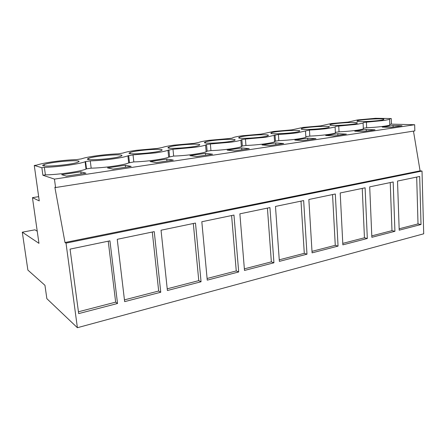 <?xml version="1.0" encoding="UTF-8"?>
<svg xmlns="http://www.w3.org/2000/svg" width="446" height="446" viewBox="0 0 446 446"><rect width="100%" height="100%" fill="white"/><g stroke="black" fill="none" stroke-linecap="round" stroke-linejoin="round"><path stroke-width="0.67" d="M22.3 232.188L27.881 270.086L44.951 285.306L46.863 298.686L77.392 327.704L66.014 243.126L64.999 242.507L54.869 187.264L55.583 187.532L54.44 179.108L42.9 175.245L41.857 167.713L34.27 165.455L39.259 200.901L32.447 197.662L38.964 243.338L22.3 232.188L34.933 229.818L37.235 231.223M55.583 187.532L414.836 130.901L414.663 124.729L391.443 124.133L390.099 124.328L389.815 125.019C387.685 126.023 376.725 127.339 366.651 127.768L363.813 128.186L363.351 128.883C361.031 129.976 349.391 131.397 339.032 131.821L336.033 132.256L335.414 132.953C332.867 134.151 320.462 135.696 309.808 136.102L306.631 136.571L305.867 137.256C303.074 138.567 289.794 140.25 278.834 140.646L275.461 141.142L274.58 141.806C271.508 143.25 257.225 145.095 245.941 145.468L242.362 145.993L241.403 146.623C238.008 148.211 222.571 150.252 210.952 150.597L207.139 151.161L206.158 151.729C202.4 153.485 185.62 155.754 173.656 156.067L168.66 157.154C164.496 159.094 146.137 161.636 133.822 161.909L128.699 162.918C124.066 165.076 103.851 167.941 91.174 168.164L86.502 168.85L85.587 161.558L90.27 160.9C97.507 160.66 105.239 159.969 113.457 158.832C120.459 157.823 125.27 156.825 127.896 155.838L133.036 154.879L155.364 152.894C161.502 152.008 165.7 151.138 167.969 150.285L172.981 149.259L194.506 147.347C199.914 146.567 203.599 145.809 205.561 145.061L206.543 144.537L210.367 143.997L231.151 142.157C235.934 141.466 239.179 140.797 240.89 140.144L241.849 139.57L245.445 139.063L265.532 137.284L278.41 134.424C285.379 134.101 291.857 133.527 297.85 132.702L309.452 130.054C316.348 129.725 322.625 129.173 328.284 128.392L335.102 126.993L335.732 126.357L356.995 124.323L363.1 123.074L363.562 122.438L384.123 120.476L389.609 119.361L389.899 118.731L391.248 118.541L375.504 118.296L357.352 119.963L348.203 122.07L330.893 123.592L320.797 125.856L302.979 127.428L291.84 129.858L273.476 131.481L261.194 134.095L242.25 135.768C237.757 136.392 234.691 137.006 233.057 137.619L232.221 138.098L228.709 138.583L209.146 140.312C204.106 141.014 200.65 141.711 198.771 142.408L194.211 143.35L173.99 145.14C168.32 145.931 164.401 146.723 162.238 147.52L157.51 148.423L136.588 150.28C130.171 151.172 125.711 152.075 123.207 152.995L118.38 153.831C111.606 154.082 104.381 154.723 96.704 155.754C89.423 156.769 84.322 157.806 81.406 158.865L76.584 159.607C69.782 159.835 62.289 160.504 54.1 161.608C45.96 162.74 40.157 163.911 36.695 165.12L34.27 165.455M41.857 167.713L44.366 167.361C51.63 167.144 59.669 166.425 68.483 165.21C76.511 164.039 82.053 162.89 85.108 161.759L85.587 161.558M356.934 121.189L357.279 120.844C360.033 119.528 382.891 118.129 383.934 119.233L383.638 119.617C380.856 120.972 357.068 122.355 356.934 121.189M238.861 137.546L239.385 137.262C243.555 135.4 270.075 133.728 268.347 135.456L267.767 135.807C263.569 137.719 235.967 139.358 238.861 137.546M299.779 131.046L299.244 131.414C295.469 133.164 268.983 134.72 270.951 133.098L271.469 132.785C275.215 131.085 300.66 129.502 299.779 131.046M204.786 142.263L205.283 142.023C209.938 139.977 237.673 138.199 234.964 140.144L234.373 140.457C229.696 142.564 200.823 144.303 204.786 142.263M329.427 126.881L328.953 127.261C325.552 128.866 300.063 130.355 301.234 128.905L301.713 128.576C305.086 127.021 329.572 125.504 329.427 126.881M199.44 145.128L198.883 145.402C193.653 147.721 163.336 149.577 168.538 147.286L168.956 147.096C174.163 144.844 203.292 142.943 199.44 145.128M77.732 162.216L77.716 162.221C70.563 165.282 35.017 167.768 44.16 164.585L44.488 164.468C52.7 161.407 86.184 159.11 77.732 162.216M357.43 122.951L357.045 123.336C353.973 124.808 329.377 126.24 329.85 124.941L330.269 124.601C333.313 123.168 356.945 121.719 357.43 122.951M88.654 158.352L88.682 158.341C95.266 155.582 127.84 153.335 121.083 156.128L120.788 156.251C114.209 159.083 80.302 161.274 88.654 158.352M161.558 150.447L161.095 150.653C155.236 153.218 123.258 155.219 129.909 152.638L130.176 152.526C136.024 150.034 166.748 147.977 161.558 150.447M32.447 197.662L38.657 196.653M77.392 327.704L423.7 233.81L422.016 171.047L66.014 243.126M117.527 303.492L109.928 240.834L70.067 249.119L78.68 313.605L117.527 303.492L115.653 302.148L78.435 311.782M238.699 271.96L233.96 215.061L201.821 221.74L207.251 280.144L238.699 271.96L236.252 270.945L207.1 278.488M269.936 207.58L273.933 262.789L244.492 270.449L239.876 213.829L269.936 207.58M160.766 292.242L154.244 231.625L117.242 239.312L124.657 301.635L160.766 292.242L158.676 291.021L124.445 299.874M201.062 281.755L195.482 223.056L161.039 230.214L167.401 290.513L201.062 281.755L198.777 280.64L167.222 288.807M365.101 187.805L367.32 238.487L342.857 244.854L340.198 192.979L365.101 187.805M394.927 231.301L393.177 181.968L369.706 186.846L371.847 237.305L394.927 231.301L391.984 230.649L371.786 235.878M303.654 200.577L306.987 254.187L279.363 261.378L275.477 206.431L303.654 200.577M338.057 246.103L335.314 193.993L308.849 199.496L312.088 252.86L338.057 246.103L335.269 245.322L311.994 251.349M419.686 176.46L421.013 224.511L399.198 230.186L397.52 181.065L419.686 176.46M64.999 242.507L420.082 170.846L422.016 171.047M413.47 131.118L420.082 170.846M54.44 179.108L414.663 124.729M86.502 168.85L86.028 169.062C80.871 171.454 58.437 174.72 45.403 174.877L44.366 167.361M42.9 175.245L45.403 174.877M80.821 171.821L61.632 174.67L66.409 176.114L85.95 173.182L80.821 171.821L81.088 173.912M337.812 133.7L325.68 135.5L334.126 135.952L346.369 134.112L337.812 133.7L337.895 135.383M366.222 129.491L354.771 131.185L363.473 131.548L375.014 129.819L366.222 129.491L366.289 131.124M241.715 147.955L249.264 148.685L234.501 150.899L227.137 150.118L241.715 147.955L241.86 149.795M166.748 159.077L150.096 161.547L156.379 162.617L173.282 160.081L166.748 159.077L166.943 161.034M125.298 165.226L131.185 166.397L113.039 169.118L107.447 167.874L125.298 165.226L125.527 167.244M205.467 153.335L212.547 154.193L196.77 156.557L189.901 155.643L205.467 153.335L205.634 155.23M275.723 142.91L262.036 144.939L269.83 145.597L283.667 143.523L275.723 142.91L275.851 144.694M307.695 138.171L315.974 138.673L302.973 140.624L294.823 140.077L307.695 138.171L307.801 139.899M393.065 125.504L402.058 125.761L391.159 127.394L382.239 127.11L393.065 125.504L393.121 127.099M91.174 168.164L90.27 160.9M108.233 241.186L115.653 302.148M391.443 124.133L391.248 118.541M366.651 127.768L366.406 122.037M416.687 177.084L418.013 223.914L399.153 228.792M421.013 224.511L418.013 223.914M133.822 161.909L133.036 154.879M129.463 162.55L128.671 155.498M152.292 232.031L158.676 291.021M173.656 156.067L172.981 149.259M169.586 156.669L168.895 149.834M193.313 223.507L198.777 280.64M210.952 150.597L210.367 143.997M207.139 151.161L206.543 144.537M231.602 215.546L236.252 270.945M245.941 145.468L245.445 139.063M242.362 145.993L241.849 139.57M267.422 208.104L271.352 261.863L244.358 268.849M273.933 262.789L271.352 261.863M278.834 140.646L278.41 134.424M275.461 141.142L275.031 134.898M301 201.124L304.289 253.339L279.252 259.817M306.987 254.187L304.289 253.339M309.808 136.102L309.452 130.054M332.549 194.567L335.269 245.322M339.032 131.821L338.737 125.934M362.241 188.402L364.449 237.774L342.784 243.382M367.32 238.487L364.449 237.774M390.239 182.581L391.984 230.649M86.028 169.062L85.108 161.759M44.344 165.929L44.16 164.585M389.815 125.019L389.609 119.361M357.302 121.351L357.279 120.844M128.699 162.918L127.896 155.838M88.832 159.568L88.682 158.341M168.66 157.154L167.969 150.285M130.299 153.636L130.176 152.526M206.158 151.729L205.561 145.061M169.056 148.1L168.956 147.096M241.403 146.623L240.89 140.144M205.366 142.921L205.283 142.023M274.58 141.806L274.145 135.512M239.452 138.065L239.385 137.262M305.867 137.256L305.499 131.135M271.519 133.505L271.469 132.785M335.414 132.953L335.102 126.993M301.752 129.217L301.713 128.576M363.351 128.883L363.1 123.074M330.296 125.17L330.269 124.601"/></g></svg>
